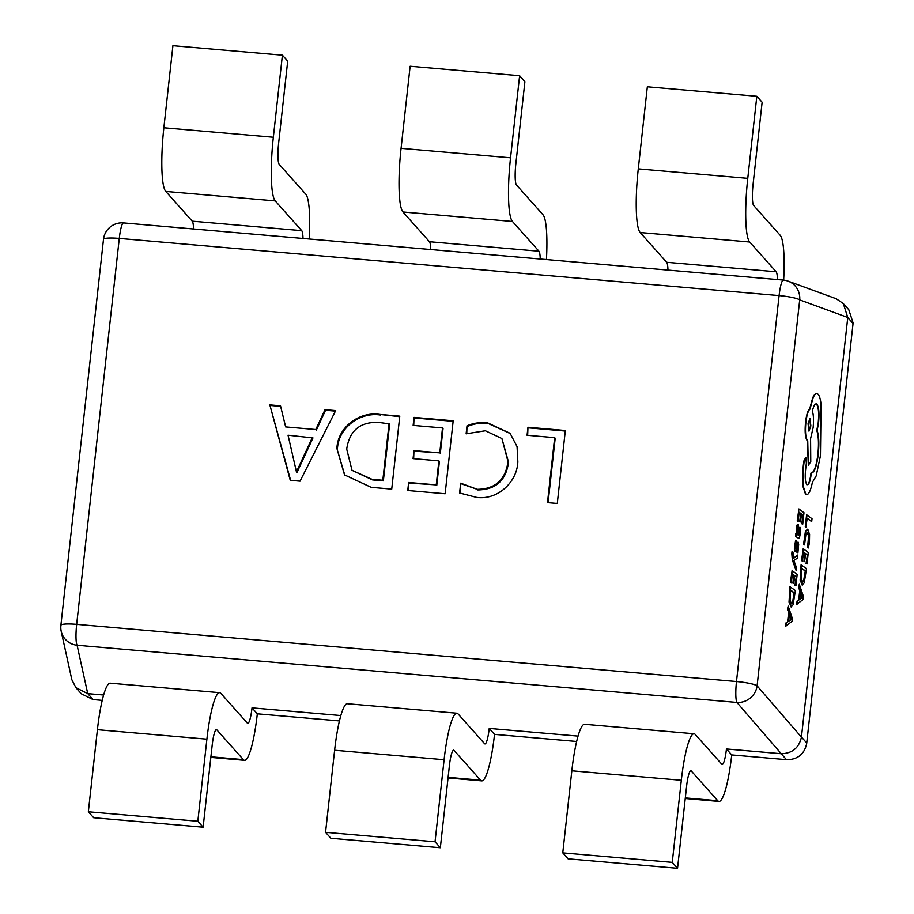 <?xml version="1.0" encoding="UTF-8"?>
<svg xmlns="http://www.w3.org/2000/svg" width="914" height="914" viewBox="0 0 914 914"><rect width="100%" height="100%" fill="white"/><g stroke="black" fill="none" stroke-linecap="round" stroke-linejoin="round"><path stroke-width="1.37" d="M309.218 239A55.64 8.786 95 0 0 305.756 194.179L279.273 164.429A18.543 2.925 -85 0 1 278.633 143.212L287.693 61.135L282.403 55.183L172.917 45.7L163.857 127.777A55.64 8.786 -85 0 0 165.765 191.426L192.248 221.177A18.543 2.925 95 0 1 193.54 228.98M303.014 238.463A18.543 2.925 95 0 0 301.723 230.659L275.24 200.909A55.64 8.786 -85 0 1 273.343 137.26L282.403 55.183M546.435 259.553A55.64 8.786 95 0 0 542.962 214.733L516.49 184.982A18.543 2.925 -85 0 1 515.85 163.766L524.91 81.689L519.62 75.736L410.135 66.254L401.075 148.331A55.64 8.786 -85 0 0 402.971 211.979L429.454 241.73A18.543 2.925 95 0 1 430.745 249.533M540.231 259.016A18.543 2.925 95 0 0 538.94 251.213L512.457 221.462A55.64 8.786 -85 0 1 510.549 157.814L519.62 75.736M783.652 280.118A55.64 8.786 95 0 0 780.179 235.286L753.696 205.536A18.543 2.925 -85 0 1 753.067 184.32L762.127 102.242L756.826 96.29L647.341 86.807L638.28 168.884A55.64 8.786 -85 0 0 640.188 232.533L666.672 262.284A18.543 2.925 95 0 1 667.963 270.087M777.448 279.57A18.543 2.925 95 0 0 776.157 271.766L749.674 242.016A55.64 8.786 -85 0 1 747.766 178.367L756.826 96.29M93.639 817.71L88.35 811.758L197.824 821.24L203.125 827.193L93.639 817.71M340.808 715.548L252.024 707.859A18.543 2.925 -85 0 1 247.774 723.362A18.543 2.925 -85 0 1 247.363 723.123L220.88 693.372A55.64 8.786 95 0 0 219.634 692.652L110.16 683.169A55.64 8.786 95 0 0 97.41 729.68L88.35 811.758M252.024 707.859L257.314 713.811A55.64 8.786 -85 0 1 244.564 760.322A55.64 8.786 -85 0 1 243.33 759.603L216.847 729.852A18.543 2.925 95 0 0 216.435 729.612A18.543 2.925 95 0 0 212.185 745.116L203.125 827.193M219.634 692.652A55.64 8.786 95 0 0 206.895 739.163L197.824 821.24M330.857 838.264L325.555 832.311L435.041 841.794L440.342 847.746L330.857 838.264M578.025 736.101L489.23 728.412A18.543 2.925 -85 0 1 484.98 743.916A18.543 2.925 -85 0 1 484.569 743.676L458.085 713.925A55.64 8.786 95 0 0 456.851 713.206L347.366 703.723A55.64 8.786 95 0 0 334.615 750.234L325.555 832.311M489.23 728.412L494.531 734.365A55.64 8.786 -85 0 1 481.781 780.876A55.64 8.786 -85 0 1 480.547 780.156L454.064 750.405A18.543 2.925 95 0 0 453.652 750.166A18.543 2.925 95 0 0 449.402 765.669L440.342 847.746M456.851 713.206A55.64 8.786 95 0 0 444.101 759.717L435.041 841.794M568.074 858.817L562.773 852.865L672.258 862.348L677.548 868.3L568.074 858.817M801.452 737.05L806.742 743.002L853.116 322.962L848.798 309.72L843.325 303.574L847.769 317.478L801.441 737.118C798.996 747.881 792.267 753.422 781.253 753.719L726.447 748.966A18.543 2.925 -85 0 1 722.197 764.47A18.543 2.925 -85 0 1 721.786 764.23L695.303 734.479A55.64 8.786 95 0 0 694.069 733.759L584.583 724.276A55.64 8.786 95 0 0 571.833 770.788L562.773 852.865M726.447 748.966L731.737 754.918A55.64 8.786 -85 0 1 718.998 801.429A55.64 8.786 -85 0 1 717.753 800.71L691.281 770.959A18.543 2.925 95 0 0 690.858 770.719A18.543 2.925 95 0 0 686.608 786.223L677.548 868.3M694.069 733.759A55.64 8.786 95 0 0 681.318 780.27L672.258 862.348M805.794 457.366L804.171 461.124L803.132 470.459L803.166 486.065L805.942 494.474C808.364 495.422 810.512 491.366 812.397 482.329L816.191 475.908L820.441 455.778L821.069 404.525C820.464 398.824 819.367 395.328 817.779 394.025C816.282 392.997 814.728 394.231 813.117 397.739L809.987 409.118C808.17 410.523 806.799 414.933 805.874 422.325C805.028 432.105 805.645 438.274 807.736 440.834L808.319 465.237L810.764 461.764L810.581 438.674L813.117 427.718C813.814 420.383 813.563 414.842 812.386 411.072C813.689 405.622 815.151 403.28 816.75 404.045C818.841 406.604 819.458 412.774 818.601 422.554L817.139 430.54C818.91 435.738 819.275 443.667 818.259 454.327C816.648 466.597 814.328 472.858 811.301 473.121L811.164 474.389C810.17 481.781 808.787 485.197 806.993 484.637C805.428 482.878 804.914 478.376 805.44 471.144L806.365 463.101L805.794 457.366L803.806 461.09L802.778 470.436L802.812 486.042L805.588 494.451L806.445 494.691M816.008 403.828L816.385 404.022C818.476 406.581 819.093 412.751 818.247 422.531L816.773 430.517C818.544 435.715 818.921 443.644 817.893 454.304C816.282 466.563 813.963 472.835 810.947 473.098L810.809 474.366C809.815 481.758 808.422 485.174 806.628 484.614M817.413 394.003C815.916 392.963 814.363 394.208 812.752 397.716L809.621 409.084C807.805 410.5 806.434 414.899 805.52 422.291C804.663 432.082 805.28 438.252 807.37 440.799L808.319 465.237M816.693 393.66L817.779 394.025M790.313 586.765L789.399 602.063L790.907 606.827L793.078 604.805L795.386 590.547L789.959 586.742L789.033 602.029L791.193 606.976M798.105 542.128L795.511 548.708L796.243 540.722L795.591 540.243L794.677 549.234L795.26 551.61L795.957 551.131L797.842 545.041L797.282 552.296L797.899 552.753L798.676 544.493L798.105 542.128L797.088 542.47L795.157 548.674M797.488 545.018L796.928 552.273L797.899 552.753M795.957 551.131L794.906 551.588L795.603 551.096L794.906 551.588L794.312 549.211L795.591 540.243M796.185 533.582L795.877 536.369L798.208 538.106C799.122 538.78 799.796 537.215 800.218 533.376L800.481 527.652L799.864 527.195L799.727 532.736L798.482 535.296L798.253 524.316L797.339 525.104L796.757 533.925L795.831 533.548L795.523 536.335L798.39 538.209M798.253 524.316L796.974 525.082L797.899 524.293L796.974 525.082L796.288 528.543L796.391 533.89M799.864 527.195L799.373 532.702L798.128 535.261M801.429 564.886L800.515 580.184L802.035 584.949L804.206 582.926L806.502 568.668L801.075 564.863L800.15 580.15L802.309 585.097M807.633 529.389L805.485 530.874L803.566 544.39L804.549 544.881L806.011 533.559L807.69 532.462L808.959 535.935L808.856 542.413L807.61 547.406L808.296 547.92L809.45 542.825L809.598 534.096L807.268 529.195M807.073 532.279L808.604 535.901L807.61 547.406M811.701 521.597L812.02 518.729L806.582 514.925L805.291 526.658L805.874 527.092L807.211 518.249L811.701 521.597L807.188 518.478M801.532 560.659L802.481 561.116L803.475 552.022L805.188 553.29L803.943 561.219L804.526 561.653L805.76 553.724L807.393 554.935L806.079 563.492L807.028 563.961L808.284 552.49L803.223 548.72L801.532 560.659L802.481 561.116M805.737 553.941L807.028 554.901M803.452 552.239L804.823 553.267M799.293 584.24L798.585 587.394L799.739 590.57L798.71 599.835L797.077 601.069L796.722 604.245L803.086 599.573L803.429 596.499L799.293 584.24L798.95 587.416L800.093 590.593L799.076 599.858L797.431 601.092L797.088 604.268M797.225 520.9L798.162 521.357L799.167 512.263L800.87 513.531L799.636 521.46L800.573 521.917L801.452 513.965L803.075 515.176L801.761 523.733L802.709 524.202L803.977 512.731L798.905 508.949L797.225 520.9L798.162 521.357M801.429 514.182L802.709 515.142M799.144 512.48L800.515 513.508M797.739 555.027L793.432 558.568L792.964 552.09L792.038 551.645L791.787 553.404L792.324 559.939L796.048 570.29L796.368 567.4L793.866 560.465L797.396 558.146L797.739 555.027L793.352 558.317M790.416 582.538L791.353 582.995L792.358 573.901L794.06 575.169L792.826 583.098L793.763 583.555L794.643 575.603L796.265 576.814L794.963 585.371L795.9 585.84L797.168 574.369L792.095 570.599L790.416 582.538L791.353 582.995M794.62 575.82L795.911 576.78M792.335 574.118L793.706 575.146M788.176 606.119L787.468 609.272L788.622 612.449L787.594 621.714L785.96 622.948L785.606 626.124L791.97 621.451L792.312 618.378L788.176 606.119L787.822 609.295L788.976 612.471L787.948 621.737L786.314 622.971L785.971 626.147M466.129 433.807L467.008 425.798C473.635 423.022 480.501 422.039 487.608 422.862L510.092 433.293L517.061 446.626L517.85 461.821C517.073 482.489 497.239 500.415 476.457 497.353L459.593 492.966L460.679 483.186L477.257 489.333C495.319 489.081 505.568 479.827 507.99 461.57L501.912 438.56L485.38 430.757L466.129 433.807M379.938 414.43L399.784 416.156L391.729 489.116L371.13 487.322L344.509 474.869L336.9 448.466C337.712 427.169 359.431 411.186 379.938 414.43L399.726 416.693M290.252 480.318L269.824 404.891L280.507 405.816L285.636 426.918L315.787 429.534L325.007 409.678L335.689 410.603L300.043 481.164L290.252 480.318M413.139 425.398L414.019 417.39L453.184 420.783L445.129 493.743L407.747 490.498L408.638 482.489L436.229 484.888L438.88 460.862L413.059 458.622L413.951 450.613L439.76 452.853L442.513 427.935L413.139 425.398M527.07 435.27L527.961 427.261L565.343 430.494L557.289 503.454L547.497 502.609L554.661 437.657L527.07 435.27M103.59 694.994L87.733 693.623L75.908 687.671L71.852 679.73L61.204 631.323A18.543 18.006 -12.4 0 0 77.096 645.261L87.733 693.623M87.79 693.623L93.091 699.576L102.197 700.364M257.314 713.811L339.414 720.918M494.531 734.365L576.631 741.471M731.737 754.918L786.486 759.66L781.184 753.707M806.742 743.002L806.685 743.539C804.377 754.096 797.819 759.477 787.023 759.705L786.486 759.66M93.091 699.576L81.38 693.817L75.908 687.671M60.918 625.519A18.543 18.006 -12.4 0 0 61.204 631.323A18.543 18.543 0 0 1 60.884 625.302A18.543 2.696 -173.7 0 1 76.673 624.365L736.49 681.536L779.094 295.588L119.277 238.417L76.673 624.365A18.543 2.925 95 0 0 77.096 645.261L736.913 702.432A18.543 17.526 -40.9 0 0 757.1 685.831L801.441 737.118M843.325 303.574L836.219 298.752L788.119 281.146A18.543 18.543 0 0 0 783.344 280.084A18.543 2.925 95 0 0 779.094 295.588A18.543 2.696 -173.7 0 1 799.704 299.895A18.543 17.972 -69.9 0 0 788.119 281.146M290.629 480.353L269.824 404.891M270.35 405.485L280.644 406.376M315.787 429.534L285.636 426.918M316.313 430.128L325.544 410.272L325.007 409.678M325.544 410.272L335.427 411.129M296.216 471.853L296.981 472.469L312.965 437.92L288.036 435.213L296.456 471.875L312.439 437.326M298.718 467.454L298.181 466.86M296.981 472.469L296.456 471.875M344.784 475.166L336.9 448.466M337.437 449.06C338.237 427.763 359.956 411.78 380.464 415.025M352.016 470.31L372.581 479.919L383.354 480.855L389.638 423.913L378.75 422.417C360.116 421.674 349.445 430.574 346.714 449.105L352.016 470.31L372.055 479.324L382.817 480.261L389.101 423.308M372.581 479.919L372.055 479.324M383.354 480.855L382.817 480.261M413.734 425.444L414.019 417.39M414.556 417.984L453.127 421.32M408.341 490.555L408.638 482.489M409.164 483.083L436.229 484.888M436.755 485.483L439.406 461.456L438.88 460.862M413.654 458.679L413.951 450.613M414.476 451.208L439.76 452.853M440.297 453.447L443.039 428.54L442.513 427.935M466.757 433.522L467.008 425.798M467.545 426.392C474.172 423.616 481.038 422.634 488.145 423.456L487.608 422.862M488.145 423.456L510.355 433.59M460.165 493.263L460.679 483.186M461.204 483.78L477.257 489.333M477.782 489.927C495.845 489.676 506.093 480.421 508.527 462.164L507.99 461.57M508.527 462.164L501.912 438.56M527.664 435.315L527.961 427.261M528.486 427.855L565.286 431.042M548.08 502.654L555.198 438.252L554.661 437.657M806.948 514.948L805.645 526.681L806.228 527.115M807.987 529.412L805.84 530.908L803.566 544.39M803.92 544.413L804.549 544.881M807.976 547.44L808.662 547.943M805.188 553.29L803.943 561.219M804.309 561.253L804.891 561.676M807.393 554.935L806.079 563.492M806.434 563.527L807.028 563.961M803.223 548.72L801.898 560.682M802.343 581.91L804.046 580.539L805.6 571.101L801.692 568.188L801.132 578.436L802.778 582.092M801.989 581.887L803.68 580.504L805.245 571.079L801.669 568.417M800.573 591.929L799.739 599.401L802.618 597.528L800.573 591.929M799.773 599.093L802.264 597.425L800.481 592.683M800.87 513.531L799.636 521.46M799.99 521.494L800.573 521.917M803.075 515.176L801.761 523.733M802.126 523.756L802.709 524.202M798.905 508.949L797.579 520.923M798.379 528.258L798.002 527.184L797.488 527.675L797.088 529.686L797.659 534.679L798.379 528.258L797.636 527.149M797.659 534.679L798.013 528.235M792.404 551.668L792.678 559.962L796.048 570.29M794.06 575.169L792.826 583.098M793.192 583.132L793.763 583.555M796.265 576.814L794.963 585.371M795.317 585.406L795.9 585.84M792.095 570.599L790.781 582.561M791.227 603.788L792.929 602.417L794.483 592.98L790.576 590.067L790.016 600.315L791.65 603.971M790.873 603.766L792.564 602.383L794.129 592.957L790.553 590.295M789.445 613.808L788.622 621.28L791.501 619.406L789.445 613.808M788.656 620.972L791.147 619.304L789.365 614.562M805.588 494.451L806.262 494.691M808.056 423.776L809.004 431.077L810.867 425.867L809.918 418.555L808.056 423.776M808.821 431.02L810.512 425.844L809.735 418.589M273.343 137.26L163.857 127.777M275.24 200.909L165.765 191.426M301.723 230.659L192.248 221.177M510.549 157.814L401.075 148.331M512.457 221.462L402.971 211.979M538.94 251.213L429.454 241.73M747.766 178.367L638.28 168.884M749.674 242.016L640.188 232.533M776.157 271.766L666.672 262.284M97.41 729.68L206.895 739.163M216.847 729.852L215.99 729.772M243.33 759.603L210.894 756.792M334.615 750.234L444.101 759.717M454.064 750.405L453.207 750.325M480.547 780.156L448.111 777.346M571.833 770.788L681.318 780.27M691.281 770.959L690.413 770.879M717.753 800.71L685.329 797.899M847.769 317.478L799.704 299.895L757.1 685.831A18.543 2.696 6.3 0 0 736.49 681.536A18.543 2.925 95 0 0 736.913 702.432L781.253 753.719M853.059 323.487L847.758 317.546M103.488 239.354A18.543 2.696 6.3 0 1 119.277 238.417A18.543 2.925 95 0 1 123.527 222.913A18.543 18.543 0 0 0 103.488 239.354L60.884 625.302M123.721 222.97A18.543 2.925 95 0 0 123.527 222.913L783.344 280.084A18.543 2.925 95 0 1 783.526 280.141M244.564 760.322L210.826 757.398M481.781 780.876L448.043 777.951M718.998 801.429L685.26 798.505"/></g></svg>
